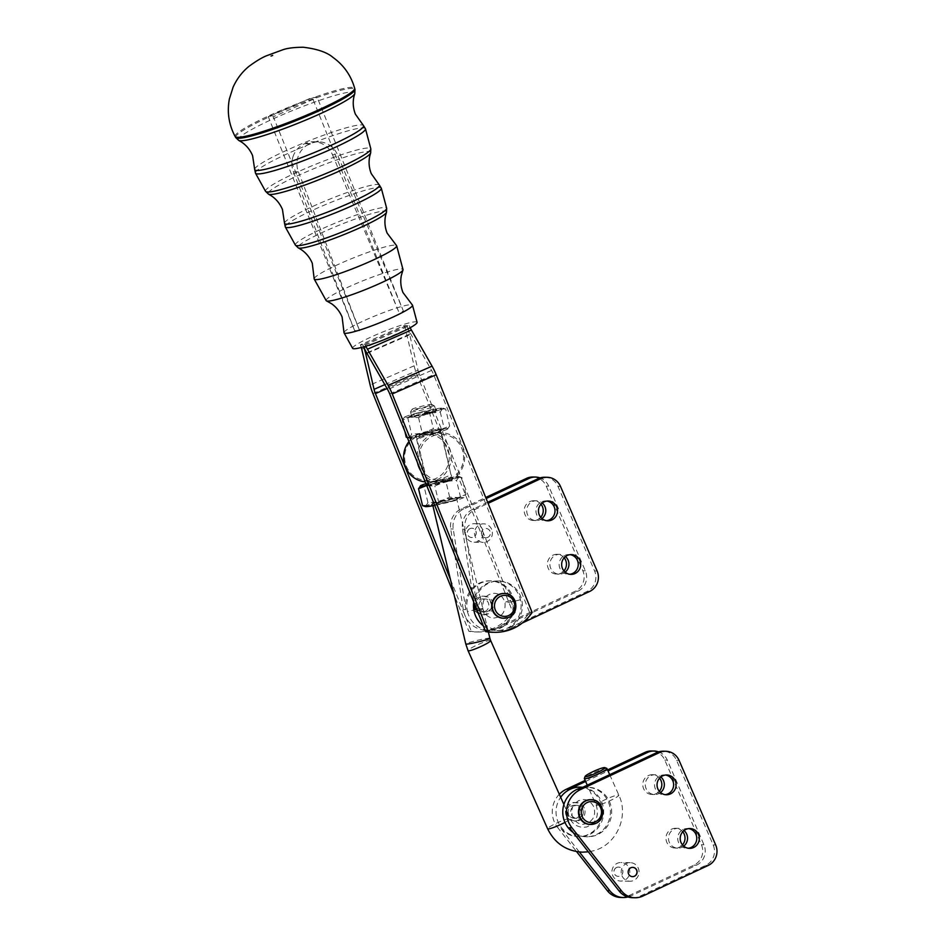 <?xml version="1.0" encoding="UTF-8"?>
<svg xmlns="http://www.w3.org/2000/svg" width="945" height="945" viewBox="0 0 945 945"><rect width="100%" height="100%" fill="white"/><g stroke="black" fill="none" stroke-linecap="round" stroke-linejoin="round"><path stroke-width="0.71" stroke-dasharray="4.72 3.54" d="M314.165 278.692A44.462 4.89 158 0 1 343.354 262.143A44.462 4.89 158 0 1 394.892 245.133A44.462 4.89 158 0 1 396.451 245.487M326.155 300.593A41.438 4.56 158 0 1 353.312 284.811A41.438 4.56 158 0 1 401.353 268.947A41.438 4.56 158 0 1 403.007 269.573M344.004 332.545A36.914 4.052 158 0 1 368.255 318.796A36.914 4.052 158 0 1 411.04 304.68A36.914 4.052 158 0 1 412.339 304.963M352.639 348.327A34.752 3.815 158 0 1 379.146 333.49A34.752 3.815 158 0 1 415.682 321.808A34.752 3.815 158 0 1 417.076 322.328M384.816 384.639L418.009 370.133L409.587 334.223A18.569 4.607 66.4 0 0 406.811 325.682L362.868 344.878L365.384 344.925L409.339 325.73L404.295 325.635L360.34 344.83A9.285 2.303 66.4 0 1 361.285 347.465M363.612 346.815A18.569 4.607 66.4 0 0 362.868 344.878L360.34 344.83M404.295 325.635A9.285 2.303 66.4 0 1 405.688 329.899L414.099 365.821A18.569 4.607 -113.6 0 0 416.875 374.362L512.816 612.112A46.411 44.675 -88.9 0 1 475.335 631.922A46.411 44.675 -88.9 0 1 468.862 631.307L454.025 594.535M480.84 596.933A9.285 8.93 91.1 0 0 484.112 614.77A9.285 8.93 91.1 0 0 492.735 602.449A9.285 8.93 91.1 0 0 480.84 596.933M474.166 608.486A9.285 8.93 -88.9 0 1 482.789 596.165A9.285 8.93 -88.9 0 1 491.057 602.414A9.285 8.93 -88.9 0 1 482.434 614.734A9.285 8.93 -88.9 0 1 474.166 608.486M468.862 631.307L471.378 631.355A46.411 44.675 91.1 0 0 477.863 631.969A46.411 44.675 91.1 0 0 496.019 628.354A46.411 44.675 91.1 0 0 497.779 627.539A46.411 44.675 91.1 0 0 515.332 612.159L512.816 612.112M418.009 370.133A9.285 2.303 -113.6 0 0 419.391 374.409L471.709 504.051L461.042 509.048A18.569 17.872 91.1 0 0 452.631 517.187A18.569 17.872 91.1 0 0 450.73 528.964L463.286 609.525A24.759 23.826 91.1 0 0 464.834 615.136A24.759 23.826 91.1 0 0 486.332 630.28A24.759 23.826 91.1 0 0 496.019 628.354A24.759 23.826 91.1 0 0 496.574 628.094L575.351 591.192A15.474 14.896 91.1 0 0 582.829 570.733L546.21 486.108A15.474 14.896 91.1 0 0 532.921 477.012M450.434 579.427L471.378 631.355M463.286 609.525L465.814 609.572A24.759 23.826 -88.9 0 1 489.805 580.832A24.759 23.826 -88.9 0 1 512.851 601.587A24.759 23.826 -88.9 0 1 499.09 628.141L577.867 591.239A15.474 14.896 -88.9 0 0 585.345 570.78L548.726 486.167A15.474 14.896 -88.9 0 0 540.044 477.91M467.456 611.58A24.759 23.826 91.1 0 0 490.112 630.35A24.759 23.826 91.1 0 0 514.104 601.611A24.759 23.826 91.1 0 0 513.714 599.626A24.759 23.826 91.1 0 0 491.069 580.856A24.759 23.826 91.1 0 0 467.066 609.596A24.759 23.826 91.1 0 0 467.456 611.58A12.38 0.874 166.6 0 1 482.387 608.663A12.38 0.874 166.6 0 1 482.86 608.781A12.38 0.874 166.6 0 1 474.177 611.71M483.297 625.779A24.759 23.826 91.1 0 0 496.834 630.48A24.759 23.826 91.1 0 0 520.825 601.741A24.759 23.826 91.1 0 0 520.435 599.756A24.759 23.826 91.1 0 0 497.779 580.986A24.759 23.826 91.1 0 0 473.74 602.107M544.686 477.237A15.474 14.896 91.1 0 1 557.963 486.344L594.582 570.957A15.474 14.896 91.1 0 1 587.105 591.416L508.327 628.319A24.759 23.826 91.1 0 0 522.089 601.764A24.759 23.826 91.1 0 0 499.043 581.01A24.759 23.826 91.1 0 0 475.051 609.749M510.855 628.366A24.759 23.826 -88.9 0 1 510.288 628.626A24.759 23.826 -88.9 0 1 500.614 630.551A24.759 23.826 -88.9 0 1 479.115 615.408A24.759 23.826 -88.9 0 1 477.568 609.797L465.011 529.235A18.569 17.872 -88.9 0 1 466.913 517.47A18.569 17.872 -88.9 0 1 475.323 509.32L485.978 504.323L529.602 612.431A46.411 44.675 -88.9 0 1 512.048 627.811L508.327 628.319M421.6 434.7A23.212 22.337 -88.9 0 1 448.651 451.615A23.212 22.337 -88.9 0 1 432.326 479.741A23.212 22.337 -88.9 0 1 405.275 462.826A23.212 22.337 -88.9 0 1 421.6 434.7M408.961 441.563A24.759 23.826 -88.9 0 1 421.671 433.212A24.759 23.826 -88.9 0 1 427.861 432.479A24.759 23.826 -88.9 0 1 451.06 454.45A24.759 23.826 -88.9 0 1 433.105 481.253A24.759 23.826 -88.9 0 1 426.904 481.985A24.759 23.826 -88.9 0 1 425.238 481.891M465.814 609.572L453.246 529.011A18.569 17.872 -88.9 0 1 455.159 517.234A18.569 17.872 -88.9 0 1 463.57 509.095L486.143 498.523M515.332 612.159L471.709 504.051L485.718 497.483M540.977 504.205A9.899 9.533 91.1 0 0 524.38 512.615A9.899 9.533 91.1 0 0 540.729 517.317M564.177 557.786A9.899 9.533 91.1 0 0 547.568 566.209A9.899 9.533 91.1 0 0 563.929 570.91M565.157 572.162A9.899 9.533 -88.9 0 1 550.096 566.256A9.899 9.533 -88.9 0 1 565.464 556.581M541.969 518.581A9.899 9.533 -88.9 0 1 526.897 512.662A9.899 9.533 -88.9 0 1 542.265 502.988M522.337 622.991L512.048 627.811A46.411 44.675 -88.9 0 1 510.288 628.626A46.411 44.675 -88.9 0 1 492.132 632.252M406.811 325.682A18.569 4.607 -113.6 0 0 410.945 334.246L431.605 370.405A9.285 2.303 66.4 0 1 433.672 374.681L485.978 504.323L488.081 503.342M435.881 434.972A23.212 22.337 91.1 0 0 419.556 463.097A23.212 22.337 91.1 0 0 446.595 480.013A23.212 22.337 91.1 0 0 462.92 451.899A23.212 22.337 91.1 0 0 435.881 434.972M420.844 471.012A24.759 23.826 91.1 0 0 440.346 482.233A24.759 23.826 91.1 0 0 446.536 481.513A24.759 23.826 91.1 0 0 464.503 454.71A24.759 23.826 91.1 0 0 441.291 432.739A24.759 23.826 91.1 0 0 435.102 433.471A24.759 23.826 91.1 0 0 417.548 462.849M487.667 502.303L472.807 509.272A18.569 17.872 91.1 0 0 464.397 517.423A18.569 17.872 91.1 0 0 462.483 529.188L473.929 602.556M409.339 325.73A9.285 2.303 -113.6 0 0 410.213 327.726M532.13 612.478L529.602 612.431M503.839 593.484A12.38 11.907 -88.9 0 1 514.871 601.811A12.38 11.907 -88.9 0 1 503.366 618.231M362.868 344.878A18.569 4.607 -113.6 0 0 363.671 346.803M365.384 344.925A9.285 2.303 -113.6 0 0 365.904 346.142M570.118 554.644A9.899 9.533 91.1 0 0 559.334 566.433A9.899 9.533 91.1 0 0 569.74 574.276M546.919 501.063A9.899 9.533 91.1 0 0 536.134 512.84A9.899 9.533 91.1 0 0 546.541 520.683M491.613 529.294A9.285 8.93 91.1 0 0 483.639 523.837A9.285 8.93 91.1 0 0 475.311 536.925A9.285 8.93 91.1 0 0 483.285 542.395A9.285 8.93 91.1 0 0 491.613 529.294M466.074 536.748A9.285 8.93 -88.9 0 1 474.402 523.66A9.285 8.93 -88.9 0 1 482.375 529.117A9.285 8.93 -88.9 0 1 474.047 542.217A9.285 8.93 -88.9 0 1 466.074 536.748M436.33 481.312L430.601 482.056L426.561 481.135L436.637 482.163L443.299 481.454C450.139 478.465 452.702 476.245 450.989 474.792L436.33 481.312M431.865 433.401L416.662 439.531L424.896 433.271L431.558 432.55L441.646 433.59L437.594 432.668L431.865 433.401M441.646 433.59L450.989 474.792M484.643 611.592A6.497 6.249 91.1 0 0 482.741 598.953A6.497 6.249 91.1 0 0 476.434 606.466A6.497 6.249 91.1 0 0 484.643 611.592M483.096 599.354A6.497 6.249 -88.9 0 1 491.305 604.481A6.497 6.249 -88.9 0 1 485.009 611.994A6.497 6.249 -88.9 0 1 483.096 599.354M606.784 768.368A12.38 1.477 -24.1 0 0 606.442 768.32A12.38 1.477 -24.1 0 0 594.322 772.526A12.38 1.477 -24.1 0 0 584.353 778.396M432.822 503.555A12.38 0.874 166.6 0 1 432.337 503.425A12.38 0.874 166.6 0 1 432.361 503.366A12.38 0.874 166.6 0 1 441.02 500.496A12.38 0.874 166.6 0 1 455.951 497.578A12.38 0.874 166.6 0 1 456.376 497.649A12.38 0.874 166.6 0 1 456.423 497.696A12.38 0.874 166.6 0 1 447.741 500.626A12.38 0.874 166.6 0 1 432.822 503.555M440.972 501.724A13.655 0.957 166.6 0 1 457.912 498.582A13.655 0.957 166.6 0 1 448.379 501.878A13.655 0.957 166.6 0 1 431.416 504.89A13.655 0.957 166.6 0 1 440.972 501.724M425.297 506.591A20.117 1.417 166.6 0 1 425.675 505.953A20.117 1.417 166.6 0 1 439.224 501.7A20.117 1.417 166.6 0 1 449.347 499.279A20.117 1.417 166.6 0 1 458.219 497.542A20.117 1.417 166.6 0 1 464.137 497.342A20.117 1.417 166.6 0 1 463.676 497.649A20.117 1.417 166.6 0 1 450.139 501.901A20.117 1.417 166.6 0 1 440.004 504.323A20.117 1.417 166.6 0 1 434.724 505.41M434.606 505.114L438.87 502.964L450.139 501.901L460.569 497.365L463.676 497.649L465.968 494.448L458.219 497.542L449.655 497.153L439.224 501.7L427.955 502.752L423.927 485.824L434.357 481.277L445.627 480.214L453.364 477.13L461.928 477.52L459.199 476.587A20.117 1.417 -13.4 0 0 453.364 477.13A20.117 1.417 -13.4 0 0 444.493 478.867A20.117 1.417 -13.4 0 0 434.357 481.277A20.117 1.417 -13.4 0 0 425.935 483.639M449.655 497.153L445.627 480.214M465.968 494.448L461.928 477.52L458.821 477.225A20.117 1.417 -13.4 0 0 459.199 476.587M427.955 502.752L425.675 505.953L422.557 505.658M420.312 485.884L423.927 485.824M458.821 477.225L456.541 480.426L445.272 481.489A20.117 1.417 -13.4 0 0 458.821 477.225M460.569 497.365L456.541 480.426M426.715 485.565A20.117 1.417 -13.4 0 0 435.149 483.899A20.117 1.417 -13.4 0 0 445.272 481.489L434.842 486.037L426.278 485.635M438.87 502.964L434.842 486.037M443.524 481.454A13.655 0.957 -13.4 0 0 453.08 478.3A13.655 0.957 -13.4 0 0 436.117 481.312A13.655 0.957 -13.4 0 0 426.585 484.596A13.655 0.957 -13.4 0 0 443.524 481.454M443.477 482.682A12.38 0.874 -13.4 0 0 452.135 479.824A12.38 0.874 -13.4 0 0 452.159 479.753A12.38 0.874 -13.4 0 0 451.675 479.635A12.38 0.874 -13.4 0 0 436.755 482.552A12.38 0.874 -13.4 0 0 428.073 485.482A12.38 0.874 -13.4 0 0 428.12 485.541A12.38 0.874 -13.4 0 0 428.546 485.6A12.38 0.874 -13.4 0 0 443.477 482.682M416.521 435.09A12.38 0.874 166.6 0 1 416.048 434.972A12.38 0.874 166.6 0 1 416.06 434.901A12.38 0.874 166.6 0 1 424.73 432.042A12.38 0.874 166.6 0 1 439.649 429.113A12.38 0.874 166.6 0 1 440.086 429.184A12.38 0.874 166.6 0 1 440.134 429.231A12.38 0.874 166.6 0 1 431.452 432.172A12.38 0.874 166.6 0 1 416.521 435.09M424.683 433.271A13.655 0.957 166.6 0 1 441.61 430.117A13.655 0.957 166.6 0 1 432.089 433.412A13.655 0.957 166.6 0 1 415.127 436.425A13.655 0.957 166.6 0 1 424.683 433.271M447.387 429.184A20.117 1.417 166.6 0 1 442.508 431.003A20.117 1.417 166.6 0 1 433.838 433.448A20.117 1.417 166.6 0 1 414.843 437.594A20.117 1.417 166.6 0 1 409.008 438.126A20.117 1.417 166.6 0 1 409.386 437.488A20.117 1.417 166.6 0 1 414.264 435.669A20.117 1.417 166.6 0 1 422.923 433.235L411.666 434.287L409.386 437.488L406.267 437.204L414.843 437.594L422.58 434.499L433.838 433.448L444.28 428.9L447.847 428.888A20.117 1.417 166.6 0 1 447.387 429.184L449.666 425.994L441.929 429.077A20.117 1.417 166.6 0 1 447.847 428.888M402.239 420.265L404.519 417.076L407.638 417.359L418.068 412.811L429.337 411.76L437.074 408.665L445.638 409.055L442.532 408.772L440.252 411.961L428.983 413.024L418.552 417.572L409.976 417.17L402.239 420.265L404.933 431.582M418.552 417.572L422.58 434.499M440.252 411.961L444.28 428.9M428.983 413.024A20.117 1.417 -13.4 0 0 437.653 410.579A20.117 1.417 -13.4 0 0 442.532 408.772A20.117 1.417 -13.4 0 0 442.91 408.134A20.117 1.417 -13.4 0 0 437.074 408.665A20.117 1.417 -13.4 0 0 418.068 412.811A20.117 1.417 -13.4 0 0 409.398 415.257A20.117 1.417 -13.4 0 0 404.519 417.076A20.117 1.417 -13.4 0 0 404.07 417.371A20.117 1.417 -13.4 0 0 409.976 417.17A20.117 1.417 -13.4 0 0 428.983 413.024M442.91 408.134L445.638 409.055L449.666 425.994M441.929 429.077L433.365 428.687L422.923 433.235A20.117 1.417 166.6 0 1 441.929 429.077M429.337 411.76L433.365 428.687M407.638 417.359L411.666 434.287M427.234 412.989A13.655 0.957 -13.4 0 0 436.791 409.835A13.655 0.957 -13.4 0 0 419.816 412.847A13.655 0.957 -13.4 0 0 410.295 416.143A13.655 0.957 -13.4 0 0 427.234 412.989M427.175 414.217A12.38 0.874 -13.4 0 0 435.846 411.358A12.38 0.874 -13.4 0 0 435.858 411.288A12.38 0.874 -13.4 0 0 435.385 411.169A12.38 0.874 -13.4 0 0 420.466 414.087A12.38 0.874 -13.4 0 0 411.784 417.017A12.38 0.874 -13.4 0 0 411.819 417.076A12.38 0.874 -13.4 0 0 412.256 417.147A12.38 0.874 -13.4 0 0 427.175 414.217M434.157 406.031A12.38 0.874 -13.4 0 0 421.222 408.453A12.38 0.874 -13.4 0 0 410.567 411.819A12.38 0.874 -13.4 0 0 410.555 411.878A12.38 0.874 -13.4 0 0 411.028 412.008A12.38 0.874 -13.4 0 0 424.388 409.48A12.38 0.874 -13.4 0 0 434.641 406.149A12.38 0.874 -13.4 0 0 434.594 406.102A12.38 0.874 -13.4 0 0 434.157 406.031M412.552 409.374A10.206 0.721 166.6 0 1 412.174 409.22A10.206 0.721 166.6 0 1 420.962 406.444A10.206 0.721 166.6 0 1 431.641 404.448A10.206 0.721 166.6 0 1 431.995 404.507A10.206 0.721 166.6 0 1 423.927 407.212A10.206 0.721 166.6 0 1 412.552 409.374M582.711 787.303A24.759 23.826 -88.9 0 1 598.339 796.21A24.759 23.826 -88.9 0 1 601.599 801.714A24.759 23.826 -88.9 0 1 589.633 834.447A24.759 23.826 -88.9 0 1 579.391 836.632A24.759 23.826 -88.9 0 1 561.401 827.56A24.759 23.826 -88.9 0 1 560.657 797.273M569.386 827.714A24.759 23.826 91.1 0 0 587.365 836.786A24.759 23.826 91.1 0 0 609.265 822.847A24.759 23.826 91.1 0 0 606.312 796.363A24.759 23.826 91.1 0 0 588.322 787.291A24.759 23.826 91.1 0 0 578.08 789.477M581.636 787.811A24.759 23.826 -88.9 0 1 587.069 787.268A24.759 23.826 -88.9 0 1 605.048 796.34A24.759 23.826 -88.9 0 1 608.32 801.844A24.759 23.826 -88.9 0 1 596.342 834.577A24.759 23.826 -88.9 0 1 586.113 836.762A24.759 23.826 -88.9 0 1 573.095 832.439M665.504 775.03A9.899 9.533 91.1 0 0 654.72 786.807A9.899 9.533 91.1 0 0 665.126 794.662M688.692 828.623A9.899 9.533 91.1 0 0 677.908 840.4A9.899 9.533 91.1 0 0 688.314 848.244M632.5 876.641A4.642 4.465 -88.9 0 1 630.717 867.77A4.642 4.465 -88.9 0 1 632.642 867.356A4.642 4.465 -88.9 0 1 632.689 867.368M579.084 787.114A24.759 23.826 -88.9 0 1 597.075 796.186A24.759 23.826 -88.9 0 1 600.028 822.67A24.759 23.826 -88.9 0 1 578.139 836.608A24.759 23.826 -88.9 0 1 560.149 827.536L557.633 827.489L576.58 851.599M559.31 794.261A24.759 23.826 91.1 0 0 557.633 827.489M660.543 792.548A9.899 9.533 -88.9 0 1 645.482 786.63A9.899 9.533 -88.9 0 1 660.85 776.967M659.563 778.172A9.899 9.533 91.1 0 0 642.954 786.583A9.899 9.533 91.1 0 0 659.315 791.284M683.743 846.141A9.899 9.533 -88.9 0 1 668.67 840.223A9.899 9.533 -88.9 0 1 684.038 830.549M682.751 831.765A9.899 9.533 91.1 0 0 666.154 840.176A9.899 9.533 91.1 0 0 682.503 844.877M616.53 867.498A4.642 4.465 91.1 0 0 618.266 876.369A4.642 4.465 91.1 0 0 622.743 870.794A4.642 4.465 91.1 0 0 616.53 867.498M616.612 867.498A4.642 4.465 91.1 0 0 618.361 876.369A4.642 4.465 91.1 0 0 622.519 869.825A4.642 4.465 91.1 0 0 616.612 867.498M621.964 875.767A9.285 8.93 91.1 0 0 629.937 881.236A9.285 8.93 91.1 0 0 638.265 868.136A9.285 8.93 91.1 0 0 630.291 862.679A9.285 8.93 91.1 0 0 621.964 875.767M629.027 867.959A9.285 8.93 -88.9 0 1 620.7 881.059A9.285 8.93 -88.9 0 1 612.726 875.59A9.285 8.93 -88.9 0 1 621.054 862.501A9.285 8.93 -88.9 0 1 629.027 867.959M590.601 799.706A12.38 11.907 -88.9 0 1 601.233 806.995A12.38 11.907 -88.9 0 1 590.129 824.465M576.982 817.697A6.497 6.249 91.1 0 0 574.536 805.282A6.497 6.249 91.1 0 0 568.288 813.09A6.497 6.249 91.1 0 0 576.982 817.697M574.371 805.908A6.497 6.249 -88.9 0 1 583.053 810.515A6.497 6.249 -88.9 0 1 576.804 818.323A6.497 6.249 -88.9 0 1 574.371 805.908M584.234 807.987A9.285 8.93 91.1 0 0 576.273 802.529A9.285 8.93 91.1 0 0 567.945 815.63A9.285 8.93 91.1 0 0 579.757 820.272A9.285 8.93 91.1 0 0 584.234 807.987M566.268 815.594A9.285 8.93 -88.9 0 1 574.595 802.494A9.285 8.93 -88.9 0 1 582.557 807.963A9.285 8.93 -88.9 0 1 574.229 821.063A9.285 8.93 -88.9 0 1 566.268 815.594M620.77 897.478A18.569 17.872 91.1 0 0 628.46 895.836L693.937 865.159A15.474 14.896 91.1 0 0 701.414 844.7L664.784 760.087A15.474 14.896 91.1 0 0 651.507 750.98M658.63 751.877A15.474 14.896 -88.9 0 1 667.312 760.134L703.93 844.747A15.474 14.896 -88.9 0 1 696.453 865.207L630.976 895.884A18.569 17.872 -88.9 0 1 627.929 896.982M579.356 851.977L560.149 827.536M585.616 781.444L608.037 770.943M607.576 769.927L585.156 780.428M632.536 897.703A18.569 17.872 91.1 0 0 640.214 896.061L705.691 865.396A15.474 14.896 91.1 0 0 713.168 844.924L676.549 760.312A15.474 14.896 91.1 0 0 663.26 751.204M293.505 155.334A21.664 20.849 91.1 0 0 293.375 171.754L298.419 171.848A21.664 20.849 -88.9 0 1 298.549 155.441A21.664 20.849 -88.9 0 1 309.712 143.805L310.326 143.545A21.664 20.849 -88.9 0 1 318.808 141.856A21.664 20.849 -88.9 0 1 326.131 143.38A21.664 20.849 -88.9 0 1 337.483 154.791L332.439 154.696A21.664 20.849 91.1 0 0 321.087 143.286A21.664 20.849 91.1 0 0 313.764 141.75A21.664 20.849 91.1 0 0 305.294 143.451L304.68 143.711A21.664 20.849 91.1 0 0 293.505 155.334M332.439 154.696L398.542 311.366L403.574 311.472L337.483 154.791M298.419 171.848L359.632 330.667L273.318 116.755L268.274 116.66L312.228 97.465L317.26 97.559L273.318 116.755M403.574 311.472L317.26 97.559M359.632 330.667L354.588 330.573L268.274 116.66M398.542 311.366L312.228 97.465M354.588 330.573L293.375 171.754M469.96 528.657A4.642 4.465 91.1 0 0 471.697 537.528A4.642 4.465 91.1 0 0 475.867 530.984A4.642 4.465 91.1 0 0 469.96 528.657M469.878 528.657A4.642 4.465 91.1 0 0 471.614 537.528A4.642 4.465 91.1 0 0 476.079 531.952A4.642 4.465 91.1 0 0 469.878 528.657M487.809 537.398A4.642 4.465 -88.9 0 1 481.607 534.102A4.642 4.465 -88.9 0 1 486.073 528.527A4.642 4.465 -88.9 0 1 487.809 537.398M487.726 537.398A4.642 4.465 -88.9 0 1 481.513 534.09A4.642 4.465 -88.9 0 1 489.971 531.255A4.642 4.465 -88.9 0 1 487.726 537.398M284.504 223.138A51.16 5.623 158 0 1 318.111 204.037A51.16 5.623 158 0 1 379.24 184.901M381.319 188.256A51.762 5.694 -22 0 0 379.252 187.476A51.762 5.694 -22 0 0 319.256 207.286A51.762 5.694 -22 0 0 285.331 226.989M295.372 245.098A49.223 5.41 158 0 1 327.632 226.351A49.223 5.41 158 0 1 384.686 207.522A49.223 5.41 158 0 1 386.659 208.266M386.505 212.294A47.782 5.245 -22 0 0 329.238 229.375A47.782 5.245 -22 0 0 298.277 247.885M370.653 152.936A55.33 6.083 -22 0 0 304.349 172.722A55.33 6.083 -22 0 0 268.498 194.15M361.734 349.107L405.688 329.899M414.099 365.821L370.145 385.017M372.932 393.557L416.875 374.362M496.574 628.094L499.09 628.141M520.435 599.756A12.38 0.874 166.6 0 1 505.516 602.686A12.38 0.874 166.6 0 1 505.032 602.556A12.38 0.874 166.6 0 1 513.714 599.626M476.847 609.785L477.568 609.797M419.391 374.409L387.048 388.537M450.73 528.964L453.246 529.011M409.587 334.223L366.719 352.957M463.57 509.095L461.042 509.048M546.21 486.108L548.726 486.167M582.829 570.733L585.345 570.78M575.351 591.192L577.867 591.239M389.718 393.888L433.672 374.681M462.483 529.188L465.011 529.235M431.605 370.405L387.663 389.6M366.991 353.442L410.945 334.246M475.323 509.32L472.807 509.272M557.963 486.344L560.48 486.391M594.582 570.957L597.11 571.004M587.105 591.416L589.633 591.464M507.985 617.569A12.38 11.907 91.1 0 0 515.368 601.823M265.545 191.315A56.771 6.237 158 0 1 302.743 169.698A56.771 6.237 158 0 1 368.538 147.987A56.771 6.237 158 0 1 370.818 148.837M365.479 128.827A59.299 6.52 -22 0 0 363.093 127.941A59.299 6.52 -22 0 0 294.356 150.621A59.299 6.52 -22 0 0 255.493 173.207M254.666 169.285A58.696 6.45 158 0 1 293.21 147.385A58.696 6.45 158 0 1 363.364 125.425M354.8 93.579A62.878 6.91 -22 0 0 279.448 116.058A62.878 6.91 -22 0 0 238.719 140.415M235.671 137.486A64.319 7.064 158 0 1 277.83 112.998A64.319 7.064 158 0 1 352.379 88.393A64.319 7.064 158 0 1 354.954 89.35M235.151 136.529A64.449 7.076 158 0 1 277.381 111.994A64.449 7.076 158 0 1 352.083 87.342A64.449 7.076 158 0 1 354.67 88.298M564.956 822.41A12.38 1.477 -24.1 0 0 570.213 818.653A12.38 1.477 -24.1 0 0 569.717 818.476A12.38 1.477 -24.1 0 0 556.924 822.989A12.38 1.477 -24.1 0 0 547.616 828.753M596.732 805.412A12.38 1.477 155.9 0 1 596.248 805.246A12.38 1.477 155.9 0 1 605.544 799.482A12.38 1.477 155.9 0 1 618.349 794.969A12.38 1.477 155.9 0 1 618.845 795.147A12.38 1.477 155.9 0 1 609.537 800.899A12.38 1.477 155.9 0 1 596.732 805.412M490.656 640.556A12.38 1.477 -24.1 0 0 490.16 640.379A12.38 1.477 -24.1 0 0 477.355 644.892A12.38 1.477 -24.1 0 0 468.047 650.656M489.876 638.265A12.38 0.874 -13.4 0 0 489.404 638.147A12.38 0.874 -13.4 0 0 476.044 640.663A12.38 0.874 -13.4 0 0 465.79 643.994M595.752 823.378A12.38 11.907 91.1 0 0 601.741 807.006M628.46 895.836L630.976 895.884M696.453 865.207L693.937 865.159M703.93 844.747L701.414 844.7M667.312 760.134L664.784 760.087M640.214 896.061L642.73 896.108M708.207 865.443L705.691 865.396M715.684 844.972L713.168 844.924M679.065 760.359L676.549 760.312M305.294 143.451L310.326 143.545M309.712 143.805L304.68 143.711M484.466 596.201L482.789 596.165M477.863 631.969L475.335 631.922M486.332 630.28L490.112 630.35M493.703 618.042C501.925 617.156 505.705 611.994 505.032 602.556C502.988 596.555 499.362 593.472 494.188 593.295C485.966 594.181 482.186 599.343 482.86 608.781C484.915 614.782 488.53 617.876 493.703 618.042M496.834 630.48L500.614 630.551M557.101 554.313L559.617 554.361M533.913 500.72L536.429 500.767M533.523 520.518L536.051 520.577M556.723 574.111L559.239 574.158M489.805 580.832L491.069 580.856M568.855 554.538L571.382 554.585M545.667 500.944L548.183 501.004M474.402 523.66L483.639 523.837M474.047 542.217L483.285 542.395M545.289 520.754L547.805 520.801M568.477 574.336L570.993 574.383M497.779 580.986L499.043 581.01M426.904 481.985L430.601 482.056M436.637 482.163L440.346 482.233M427.861 432.479L431.558 432.55M437.594 432.668L441.291 432.739M416.662 439.531L426.561 481.135M482.741 598.953L485.257 599M485.009 611.994L482.482 611.947M484.112 614.77L482.434 614.734M272.975 55.282L272.054 55.767M563.893 804.502L570.213 818.653C572.292 823.697 576.521 826.615 582.935 827.418L586.561 826.993C596.071 823.201 599.295 815.948 596.248 805.246L587.27 785.165M432.337 503.425L432.893 505.752M456.376 497.649L457.912 498.582M609.69 774.664L618.845 795.147C629.358 816.787 615.998 845.728 592.751 850.961L588.333 851.823M456.423 497.696L488.388 632.016M452.135 479.824L453.08 478.3M416.048 434.972L428.073 485.482M440.086 429.184L441.61 430.117M440.134 429.231L452.159 479.753M432.361 503.366L431.416 504.89M428.12 485.541L426.585 484.596M416.06 434.901L415.127 436.425M409.008 438.126L407.378 437.653M435.846 411.358L436.791 409.835M410.555 411.878L411.784 417.017M412.174 409.22L410.567 411.819M431.995 404.507L434.594 406.102M434.641 406.149L435.858 411.288M411.819 417.076L410.295 416.143M583.467 799.576C590.637 799.364 594.854 807.951 594.429 809.369L594.653 812.724C594.228 814.519 595.267 818.11 587.743 823.308L582.994 824.323C575.824 824.536 571.607 815.948 572.02 814.531L571.808 811.176C572.233 809.381 571.193 805.79 578.718 800.592L583.467 799.576M588.322 787.291L587.069 787.268M666.768 774.971L664.24 774.924M689.956 828.552L687.44 828.505M655.003 774.746L652.487 774.687M678.203 828.328L675.687 828.281M629.937 881.236L620.7 881.059M574.536 805.282L577.052 805.329M576.273 802.529L574.595 802.494M575.907 821.087L574.229 821.063M576.804 818.323L574.288 818.275M630.291 862.679L621.054 862.501M677.825 848.126L675.297 848.078M654.625 794.544L652.109 794.497M579.391 836.632L578.139 836.608M689.578 848.362L687.062 848.303M666.379 794.769L663.862 794.721M587.365 836.786L586.113 836.762M318.808 141.856L313.764 141.75"/><path stroke-width="1.42" d="M386.505 212.294L385.702 215.058C384.308 221.106 384.78 227.107 387.107 233.072L396.451 245.487A44.462 4.89 158 0 1 396.676 245.806A44.462 4.89 158 0 1 367.487 262.604A44.462 4.89 158 0 1 315.961 279.614A44.462 4.89 158 0 1 314.224 279.07A44.462 4.89 158 0 1 314.165 278.692L312.275 263.265C309.806 257.359 305.979 252.717 300.782 249.326L298.277 247.885A47.782 5.245 -22 0 0 299.789 248.157A47.782 5.245 -22 0 0 355.178 229.883A47.782 5.245 -22 0 0 386.505 212.294L386.659 208.266A49.223 5.41 158 0 1 354.351 226.871A49.223 5.41 158 0 1 297.297 245.7A49.223 5.41 158 0 1 295.372 245.098L285.331 226.989A51.762 5.694 -22 0 0 287.351 227.627A51.762 5.694 -22 0 0 347.347 207.829A51.762 5.694 -22 0 0 381.319 188.256L379.24 184.901A51.16 5.623 158 0 1 345.87 204.569A51.16 5.623 158 0 1 286.583 224.142A51.16 5.623 158 0 1 284.504 223.138L282.437 209.471C279.98 203.612 276.188 198.993 271.073 195.65L268.498 194.15A55.33 6.083 -22 0 0 270.246 194.469A55.33 6.083 -22 0 0 334.376 173.301A55.33 6.083 -22 0 0 370.653 152.936L370.818 148.837A56.771 6.237 158 0 1 333.55 170.289A56.771 6.237 158 0 1 267.754 192.012A56.771 6.237 158 0 1 265.545 191.315L268.498 194.15M396.676 245.806L403.007 269.573A41.438 4.56 158 0 1 402.96 270.057A41.438 4.56 158 0 1 375.803 285.236A41.438 4.56 158 0 1 327.773 301.089A41.438 4.56 158 0 1 326.533 300.888A41.438 4.56 158 0 1 326.155 300.593L314.224 279.07M402.96 270.057L401.318 275.55C400.219 281.291 400.774 286.949 402.96 292.513L412.339 304.963A36.914 4.052 158 0 1 412.516 305.235A36.914 4.052 158 0 1 388.289 319.186A36.914 4.052 158 0 1 345.492 333.313A36.914 4.052 158 0 1 344.051 332.853A36.914 4.052 158 0 1 344.004 332.545L342.114 317.071C339.822 311.543 336.29 307.09 331.518 303.711L326.533 300.888M412.516 305.235L417.076 322.328A34.752 3.815 158 0 1 390.096 337.247A34.752 3.815 158 0 1 353.997 348.752A34.752 3.815 158 0 1 352.639 348.327L344.051 332.853M361.285 347.465A9.285 2.303 66.4 0 1 361.734 349.107L370.145 385.017A18.569 4.607 -113.6 0 0 372.932 393.557L454.025 594.535M473.74 602.107A24.759 23.826 91.1 0 0 473.788 609.726A24.759 23.826 91.1 0 0 474.177 611.71A24.759 23.826 91.1 0 0 483.297 625.779M363.612 346.815A18.569 4.607 66.4 0 1 365.644 353.418L374.055 389.34A9.285 2.303 -113.6 0 0 375.448 393.604L450.434 579.427M486.143 498.523L529.046 478.418A15.474 14.896 -88.9 0 1 535.449 477.06L532.921 477.012A15.474 14.896 91.1 0 0 526.519 478.371L485.718 497.483M540.729 517.317A9.899 9.533 91.1 0 0 540.977 504.205M563.929 570.91A9.899 9.533 91.1 0 0 564.177 557.786M565.464 556.581A9.899 9.533 -88.9 0 1 565.157 572.162M542.265 502.988A9.899 9.533 -88.9 0 1 541.969 518.581M535.449 477.06A15.474 14.896 -88.9 0 1 540.044 477.91M494.648 632.299L492.132 632.252A46.411 44.675 -88.9 0 1 485.659 631.626L488.175 631.685A46.411 44.675 91.1 0 0 494.648 632.299A46.411 44.675 91.1 0 0 532.13 612.478L436.188 374.728L392.246 393.935L488.175 631.685M363.671 346.803A18.569 4.607 -113.6 0 0 366.991 353.442L387.663 389.6A9.285 2.303 66.4 0 1 389.718 393.888L485.659 631.626M410.213 327.726A9.285 2.303 -113.6 0 0 411.394 330.018L367.451 349.213A9.285 2.303 -113.6 0 1 365.904 346.142M392.246 393.935A18.569 4.607 66.4 0 0 388.111 385.359L432.066 366.164L411.394 330.018M432.066 366.164A18.569 4.607 66.4 0 1 436.188 374.728M515.368 601.823A12.38 11.907 91.1 0 0 504.346 593.495C517.281 592.999 520.471 613.896 508.032 617.557L503.366 618.231A12.38 11.907 -88.9 0 1 492.333 609.903A12.38 11.907 -88.9 0 1 503.839 593.484L504.346 593.495A12.38 11.907 91.1 0 0 492.841 609.903A12.38 11.907 91.1 0 0 507.985 617.569M388.111 385.359L367.451 349.213M488.081 503.342L540.8 478.654A15.474 14.896 -88.9 0 1 560.48 486.391L597.11 571.004A15.474 14.896 -88.9 0 1 589.633 591.464L522.337 622.991M567.284 555.459A9.899 9.533 -88.9 0 1 580.525 562.499A9.899 9.533 -88.9 0 1 570.993 574.383A9.899 9.533 -88.9 0 1 567.284 555.459M544.084 501.878A9.899 9.533 -88.9 0 1 557.326 508.906A9.899 9.533 -88.9 0 1 547.805 520.801A9.899 9.533 -88.9 0 1 544.084 501.878M569.74 574.276A9.899 9.533 91.1 0 0 570.118 554.644M546.541 520.683A9.899 9.533 91.1 0 0 546.919 501.063M473.929 602.556L475.051 609.749L476.847 609.785M547.202 477.284L544.686 477.237A15.474 14.896 91.1 0 0 538.284 478.595L487.667 502.303M425.238 481.891A24.759 23.826 -88.9 0 1 405.405 466.83A24.759 23.826 -88.9 0 1 408.961 441.563M417.548 462.849A24.759 23.826 91.1 0 0 420.844 471.012M585.132 776.388L584.353 778.396A12.38 1.477 -24.1 0 0 584.341 778.597A12.38 1.477 -24.1 0 0 584.837 778.774A12.38 1.477 -24.1 0 0 597.63 774.25A12.38 1.477 -24.1 0 0 606.938 768.498A12.38 1.477 -24.1 0 0 606.784 768.368L604.765 767.612A10.832 1.288 155.9 0 1 597.346 772.49A10.832 1.288 155.9 0 1 585.557 776.719A10.832 1.288 155.9 0 1 585.132 776.388A10.832 1.288 155.9 0 1 593.85 771.25A10.832 1.288 155.9 0 1 604.469 767.576A10.832 1.288 155.9 0 1 604.765 767.612M434.724 505.41A20.117 1.417 166.6 0 1 431.133 506.059A20.117 1.417 166.6 0 1 425.297 506.591L422.557 505.658L418.529 488.73L420.808 485.529A20.117 1.417 -13.4 0 0 420.36 485.836A20.117 1.417 -13.4 0 0 426.278 485.635L418.529 488.73M422.557 505.658L431.133 506.059L434.606 505.114M425.935 483.639A20.117 1.417 -13.4 0 0 420.808 485.529M407.378 437.653L406.267 437.204L407.283 437.405M404.933 431.582L406.267 437.204M560.657 797.273A24.759 23.826 -88.9 0 1 570.107 789.311A24.759 23.826 -88.9 0 1 580.348 787.138A24.759 23.826 -88.9 0 1 582.711 787.303M571.902 827.761A24.759 23.826 -88.9 0 1 580.596 789.524L659.374 752.622A15.474 14.896 -88.9 0 1 679.065 760.359L715.684 844.972A15.474 14.896 -88.9 0 1 708.207 865.443L642.73 896.108A18.569 17.872 -88.9 0 1 635.052 897.75A18.569 17.872 -88.9 0 1 631.295 897.266A18.569 17.872 -88.9 0 1 621.562 890.946L571.902 827.761L569.386 827.714L619.034 890.899A18.569 17.872 91.1 0 0 628.779 897.218A18.569 17.872 91.1 0 0 632.536 897.703L635.052 897.75M573.095 832.439A24.759 23.826 -88.9 0 1 568.122 827.69A24.759 23.826 -88.9 0 1 576.828 789.441A24.759 23.826 -88.9 0 1 581.636 787.811M662.669 775.845A9.899 9.533 -88.9 0 1 675.911 782.873A9.899 9.533 -88.9 0 1 666.379 794.769A9.899 9.533 -88.9 0 1 662.669 775.845M665.126 794.662A9.899 9.533 91.1 0 0 665.504 775.03M685.857 829.426A9.899 9.533 -88.9 0 1 699.111 836.467A9.899 9.533 -88.9 0 1 689.578 848.362A9.899 9.533 -88.9 0 1 685.857 829.426M688.314 848.244A9.899 9.533 91.1 0 0 688.692 828.623M632.689 867.368A4.642 4.465 -88.9 0 1 634.378 876.228A4.642 4.465 -88.9 0 1 632.5 876.641M634.473 876.239A4.642 4.465 -88.9 0 1 628.26 872.944A4.642 4.465 -88.9 0 1 632.725 867.368A4.642 4.465 -88.9 0 1 634.473 876.239M585.616 781.444L568.843 789.299A24.759 23.826 -88.9 0 1 579.084 787.114L580.348 787.138M585.156 780.428L566.327 789.252A24.759 23.826 91.1 0 0 559.31 794.261M660.85 776.967A9.899 9.533 -88.9 0 1 660.543 792.548M659.315 791.284A9.899 9.533 91.1 0 0 659.563 778.172M684.038 830.549A9.899 9.533 -88.9 0 1 683.743 846.141M682.503 844.877A9.899 9.533 91.1 0 0 682.751 831.765M627.929 896.982A18.569 17.872 -88.9 0 1 623.298 897.526A18.569 17.872 -88.9 0 1 619.542 897.029A18.569 17.872 -88.9 0 1 609.808 890.722L579.356 851.977M576.58 851.599L607.281 890.662A18.569 17.872 91.1 0 0 617.014 896.982A18.569 17.872 91.1 0 0 620.77 897.478L623.298 897.526M601.741 807.006A12.38 11.907 91.1 0 0 591.109 799.718C603.442 799.246 607.316 818.772 595.811 823.367L590.129 824.465A12.38 11.907 -88.9 0 1 579.498 817.177A12.38 11.907 -88.9 0 1 590.601 799.706L591.109 799.718A12.38 11.907 91.1 0 0 580.006 817.189A12.38 11.907 91.1 0 0 595.752 823.378M608.037 770.943L647.62 752.397A15.474 14.896 -88.9 0 1 658.63 751.877M654.023 751.027L651.507 750.98A15.474 14.896 91.1 0 0 645.104 752.338L607.576 769.927M665.776 751.251L663.26 751.204A15.474 14.896 91.1 0 0 656.858 752.574L578.08 789.477L580.596 789.524M387.048 388.537L375.448 393.604M374.055 389.34L384.816 384.639M366.719 352.957L365.644 353.418M526.519 478.371L529.046 478.418M507.902 615.821A10.525 10.123 -88.9 0 1 495.038 609.312A10.525 10.123 -88.9 0 1 501.322 595.929A10.525 10.123 -88.9 0 1 514.186 602.438A10.525 10.123 -88.9 0 1 507.902 615.821M538.284 478.595L540.8 478.654M255.493 173.207A59.299 6.52 -22 0 0 257.808 173.939A59.299 6.52 -22 0 0 326.545 151.247A59.299 6.52 -22 0 0 365.479 128.827L363.364 125.425A58.696 6.45 158 0 1 325.068 147.999A58.696 6.45 158 0 1 257.04 170.454A58.696 6.45 158 0 1 254.666 169.285L255.493 173.207L265.545 191.315M313.575 116.719A62.878 6.91 -22 0 0 354.8 93.579L354.954 89.35A64.319 7.064 158 0 1 312.736 113.672A64.319 7.064 158 0 1 238.187 138.277A64.319 7.064 158 0 1 235.671 137.486L238.719 140.415A62.878 6.91 -22 0 0 240.703 140.77A62.878 6.91 -22 0 0 313.575 116.719M235.151 136.529C228.844 124.693 226.918 112.171 229.375 98.989L233.084 87.224C236.782 78.978 242.085 72.009 249.007 66.315C256.922 60.539 263.159 56.877 267.718 55.33L282.331 49.955C286.89 48.207 293.871 47.297 303.31 47.25C317.213 48.927 327.147 52.341 333.101 57.503C343.85 65.276 351.032 75.541 354.67 88.298A64.449 7.076 158 0 1 312.37 112.668A64.449 7.076 158 0 1 237.667 137.32A64.449 7.076 158 0 1 235.151 136.529L235.671 137.486M588.333 851.823L582.451 852.166C566.421 851.173 554.809 843.365 547.616 828.753A12.38 1.477 -24.1 0 0 548.112 828.93A12.38 1.477 -24.1 0 0 564.956 822.41M468.047 650.656A12.38 1.477 -24.1 0 0 468.543 650.822A12.38 1.477 -24.1 0 0 481.348 646.309A12.38 1.477 -24.1 0 0 490.656 640.556L489.876 638.265A12.38 0.874 -13.4 0 1 479.635 641.584A12.38 0.874 -13.4 0 1 466.275 644.112A12.38 0.874 -13.4 0 1 465.79 643.994L468.047 650.656L547.616 828.753M621.562 890.946L619.034 890.899M568.843 789.299L566.327 789.252M609.808 890.722L607.281 890.662M595.527 821.689A10.525 10.123 -88.9 0 1 582.144 816.433A10.525 10.123 -88.9 0 1 587.223 802.518A10.525 10.123 -88.9 0 1 600.607 807.774A10.525 10.123 -88.9 0 1 595.527 821.689M647.62 752.397L645.104 752.338M659.374 752.622L656.858 752.574M370.653 152.936L369.838 155.795C368.479 161.76 368.952 167.702 371.255 173.632L379.24 184.901M285.331 226.989L284.504 223.138M295.372 245.098L298.277 247.885M238.719 140.415L241.318 141.927C246.385 145.246 250.141 149.83 252.598 155.677L254.666 169.285M354.8 93.567L353.973 96.473C352.639 102.379 353.111 108.285 355.403 114.191L363.364 125.425M272.668 55.424L271.05 56.062L272.668 55.424M354.954 89.35L354.67 88.298M370.818 148.837L365.479 128.827M386.659 208.266L381.319 188.256M587.27 785.165L584.341 778.597M432.893 505.752L465.79 643.994M490.656 640.556L563.893 804.502M609.69 774.664L606.938 768.498M488.388 632.016L489.876 638.265"/></g></svg>
